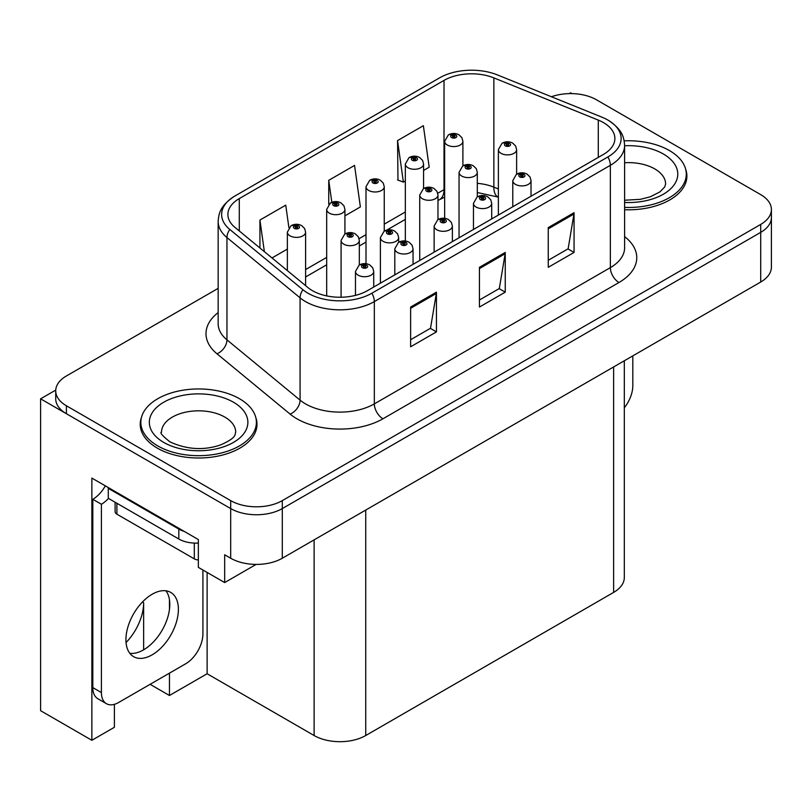 <?xml version="1.0" encoding="UTF-8"?>
<svg xmlns="http://www.w3.org/2000/svg" width="812" height="812" viewBox="0 0 812 812"><rect width="100%" height="100%" fill="white"/><g stroke="black" fill="none" stroke-linecap="round" stroke-linejoin="round"><path stroke-width="1.22" d="M114.401 704.329L114.401 727.278L91.868 740.29L91.868 478.085L198.351 539.564L198.351 567.375L224.67 582.569L224.67 554.758L230.689 558.23A36.489 21.071 0 0 0 282.302 558.23L760.712 282.028A36.489 21.071 0 0 0 771.4 267.128L771.4 217.464A36.489 21.071 0 0 1 760.712 232.364A36.489 21.071 0 0 0 771.4 217.464L771.4 209.516A36.489 21.071 0 0 0 760.712 194.626L596.424 99.774A36.489 21.071 0 0 0 551.429 96.75M256.135 564.401L224.67 582.569M572.003 93.613L570.623 92.822L569.242 93.613M218.154 288.361L66.401 375.976A36.489 21.071 0 0 0 55.713 390.876A36.489 21.071 0 0 0 66.401 405.777L230.689 500.628A36.489 21.071 0 0 0 282.302 500.628L282.302 508.576L760.712 232.364L282.302 508.576A36.489 21.071 0 0 1 230.689 508.576A36.489 21.071 0 0 0 282.302 508.576L282.302 558.23M91.868 740.29L40.6 710.693L40.6 398.824L230.689 508.576L66.401 413.724A36.489 21.071 0 0 1 55.713 398.824L55.713 390.876M55.744 390.085L40.6 398.824M624.316 360.772L624.316 577.505A36.489 21.071 180 0 1 613.628 592.405L365.735 735.52A36.489 21.071 180 0 1 314.122 735.52L207.121 673.747L207.121 572.44M207.121 673.747L169.454 695.498L169.454 673.148M169.454 609.507L169.454 599.723M150.098 684.323L169.454 695.498M126.053 642.536A38.925 22.472 120 0 0 143.643 602.727L142.425 602.027M143.643 649.803L143.643 602.727M141.461 417.378A58.393 33.708 0 0 0 140.222 424.3A58.393 33.708 0 0 0 157.325 448.133A58.393 33.708 0 0 0 220.955 455.441A58.393 33.708 0 0 0 256.998 424.3A58.393 33.708 0 0 0 255.75 417.378M140.831 427.396A58.393 33.708 0 0 0 140.628 428.269M603.478 122.612A38.925 22.472 180 0 1 614.877 138.507A38.925 22.472 180 0 1 603.478 154.392L367.45 290.666A38.925 22.472 180 0 1 308.042 287.661L234.932 227.38A38.925 22.472 180 0 1 227.888 214.49A38.925 22.472 180 0 1 239.286 198.595L444.012 80.398A38.925 22.472 180 0 1 493.858 77.881L598.282 120.095A38.925 22.472 180 0 1 603.478 122.612M607.904 120.064A45.178 26.085 0 0 0 601.865 117.141L497.451 74.927A45.178 26.085 0 0 0 439.586 77.85L234.871 196.037A45.178 26.085 0 0 0 234.252 196.402A45.178 26.085 0 0 0 229.806 229.451L302.917 289.732A45.178 26.085 0 0 0 371.876 293.213L607.904 156.949A45.178 26.085 0 0 0 608.523 120.43A45.178 26.085 0 0 0 607.904 120.064M410.628 307.048L410.628 346.785L436.44 331.885L436.44 292.158L410.628 307.048M410.628 339.731L430.512 328.261L436.328 293.477A9.734 5.623 -120 0 0 436.44 292.158M430.33 328.363L436.44 331.885M548.252 227.593L548.252 267.321L574.064 252.43L574.064 212.693L548.252 227.593M548.252 260.276L568.126 248.797L573.952 214.013A9.734 5.623 -120 0 0 574.064 212.693M567.953 248.898L574.064 252.43M479.445 267.321L479.445 307.048L505.247 292.158L505.247 252.43L479.445 267.321M479.445 300.004L499.319 288.524L505.145 253.75A9.734 5.623 -120 0 0 505.247 252.43M499.147 288.625L505.247 292.158M624.611 209.729A58.393 33.708 0 0 0 686.891 176.102A58.393 33.708 0 0 0 685.653 169.18M282.302 500.628L760.712 224.416A36.489 21.071 0 0 0 771.4 209.516M423.58 170.449L429.193 167.201L423.367 125.698L397.555 140.588L397.971 180.081M288.899 227.664L285.743 205.152L259.931 220.052L259.931 247.995M344.927 215.85L360.376 206.928L354.55 165.425L328.748 180.315L328.748 204.36M328.748 180.315L331.834 202.32M397.555 140.588L403.381 182.101L405.33 180.975M403.381 182.101L397.555 179.929M272.01 257.952L287.357 249.091M259.931 220.052L264.367 251.649M256.592 428.269A58.393 33.708 0 0 0 256.389 427.396M686.485 180.071A58.393 33.708 0 0 0 686.292 179.188M462.901 165.871L462.901 141.308A9.125 5.268 180 0 1 457.268 146.17A9.125 5.268 180 0 1 447.331 145.033A9.125 5.268 180 0 1 444.651 141.308L448.295 134.975A6.08 3.664 57.8 0 1 451.533 135.157A3.045 1.756 0 0 0 451.624 137.583A3.045 1.756 0 0 0 455.928 137.583A3.045 1.756 0 0 0 455.928 135.096A3.045 1.756 0 0 0 451.726 135.046L452.954 135.817A1.218 0.7 180 0 1 454.639 135.848A1.218 0.7 180 0 1 454.994 136.335A1.218 0.7 180 0 1 454.243 136.984A1.218 0.7 180 0 1 452.913 136.832L452.883 135.868L451.533 135.157M452.954 136.852L452.954 135.817M451.726 135.046A6.08 3.36 -117.9 0 0 448.884 134.64A6.08 3.36 -117.9 0 0 448.61 134.812M452.913 136.832A1.218 0.7 180 0 1 452.558 136.335A1.218 0.7 180 0 1 452.883 135.868M516.625 174.184L516.625 149.621A9.125 5.268 180 0 1 510.992 154.483A9.125 5.268 180 0 1 501.055 153.346A9.125 5.268 180 0 1 498.375 149.621L502.019 143.288A6.08 3.664 57.8 0 1 505.257 143.47A3.045 1.756 0 0 0 505.348 145.896A3.045 1.756 0 0 0 509.652 145.896A3.045 1.756 0 0 0 509.652 143.409A3.045 1.756 0 0 0 505.45 143.359L506.678 144.13A1.218 0.7 180 0 1 508.363 144.16A1.218 0.7 180 0 1 508.718 144.648A1.218 0.7 180 0 1 507.967 145.297A1.218 0.7 180 0 1 506.647 145.145A1.218 0.7 180 0 1 506.282 144.648A1.218 0.7 180 0 1 506.607 144.181L505.257 143.47M506.678 145.175L506.678 144.13M505.45 143.359A6.08 3.36 -117.9 0 0 502.608 142.953A6.08 3.36 -117.9 0 0 502.334 143.125M506.607 145.125L506.607 144.181M531.028 196.23L531.028 180.64A9.125 5.268 180 0 1 525.394 185.501A9.125 5.268 180 0 1 515.447 184.365A9.125 5.268 180 0 1 512.778 180.64L516.422 174.306A6.08 3.664 57.8 0 1 519.66 174.489A3.045 1.756 0 0 0 519.751 176.915A3.045 1.756 0 0 0 524.055 176.915A3.045 1.756 0 0 0 524.055 174.428A3.045 1.756 0 0 0 519.842 174.377L521.081 175.148A1.218 0.7 180 0 1 522.766 175.169A1.218 0.7 180 0 1 523.121 175.666A1.218 0.7 180 0 1 522.37 176.316A1.218 0.7 180 0 1 521.04 176.163A1.218 0.7 180 0 1 520.685 175.666A1.218 0.7 180 0 1 521.01 175.199L519.66 174.489M521.081 176.184L521.081 175.148M519.842 174.377A6.08 3.36 -117.9 0 0 517 173.961A6.08 3.36 -117.9 0 0 516.736 174.133M521.01 176.143L521.01 175.199M632.812 355.869L632.812 385.771A24.33 14.048 -60 0 1 624.316 407.797M423.58 188.577L423.58 164.014A9.125 5.268 180 0 1 417.947 168.876A9.125 5.268 180 0 1 408 167.739A9.125 5.268 180 0 1 405.33 164.014L408.964 157.68A6.08 3.664 57.8 0 1 412.212 157.863A3.045 1.756 0 0 0 412.303 160.289A3.045 1.756 0 0 0 416.607 160.289A3.045 1.756 0 0 0 416.607 157.802A3.045 1.756 0 0 0 412.394 157.751L413.633 158.523A1.218 0.7 180 0 1 415.308 158.543A1.218 0.7 180 0 1 415.673 159.04A1.218 0.7 180 0 1 414.922 159.69A1.218 0.7 180 0 1 413.592 159.538L413.633 158.523M412.394 157.751A6.08 3.36 -117.9 0 0 409.552 157.335A6.08 3.36 -117.9 0 0 409.289 157.508M413.552 159.517L413.552 158.573L412.212 157.863M413.592 159.538A1.218 0.7 180 0 1 413.237 159.04A1.218 0.7 180 0 1 413.552 158.573M384.249 231.146L384.249 186.719A9.125 5.268 180 0 1 378.615 191.581A9.125 5.268 180 0 1 368.678 190.434A9.125 5.268 180 0 1 365.999 186.719L369.643 180.386A6.08 3.664 57.8 0 1 372.881 180.558A3.045 1.756 0 0 0 372.972 182.994A3.045 1.756 0 0 0 377.275 182.994A3.045 1.756 0 0 0 377.275 180.508A3.045 1.756 0 0 0 373.073 180.457L374.302 181.228A1.218 0.7 180 0 1 375.986 181.249A1.218 0.7 180 0 1 376.342 181.746A1.218 0.7 180 0 1 375.591 182.395A1.218 0.7 180 0 1 374.271 182.243L374.302 181.228M373.073 180.457A6.08 3.36 -117.9 0 0 370.231 180.041A6.08 3.36 -117.9 0 0 369.957 180.213M374.23 182.223L374.23 181.279L372.881 180.558M374.271 182.243A1.218 0.7 180 0 1 373.906 181.746A1.218 0.7 180 0 1 374.23 181.279M344.927 233.988L344.927 209.415A9.125 5.268 180 0 1 339.294 214.287A9.125 5.268 180 0 1 329.347 213.14A9.125 5.268 180 0 1 326.678 209.415L330.322 203.091A6.08 3.664 57.8 0 1 333.559 203.264A3.045 1.756 0 0 0 333.651 205.69A3.045 1.756 0 0 0 337.954 205.69A3.045 1.756 0 0 0 337.954 203.213A3.045 1.756 0 0 0 333.742 203.162L334.98 203.934A1.218 0.7 180 0 1 336.665 203.954A1.218 0.7 180 0 1 337.021 204.451A1.218 0.7 180 0 1 336.269 205.101A1.218 0.7 180 0 1 334.94 204.949A1.218 0.7 180 0 1 334.585 204.451A1.218 0.7 180 0 1 334.899 203.974L333.559 203.264M334.98 204.969L334.98 203.934M333.742 203.162A6.08 3.36 -117.9 0 0 330.9 202.746A6.08 3.36 -117.9 0 0 330.636 202.919M334.899 204.928L334.899 203.974M305.596 285.641L305.596 232.12A9.125 5.268 180 0 1 299.963 236.992A9.125 5.268 180 0 1 290.026 235.845A9.125 5.268 180 0 1 287.357 232.12L290.99 225.787A6.08 3.664 57.8 0 1 294.228 225.969A3.045 1.756 0 0 0 294.33 228.395A3.045 1.756 0 0 0 298.623 228.395A3.045 1.756 0 0 0 298.623 225.919A3.045 1.756 0 0 0 294.421 225.868L295.649 226.639A1.218 0.7 180 0 1 297.334 226.66A1.218 0.7 180 0 1 297.689 227.157A1.218 0.7 180 0 1 296.938 227.807A1.218 0.7 180 0 1 295.619 227.654A1.218 0.7 180 0 1 295.263 227.157A1.218 0.7 180 0 1 295.578 226.68L294.228 225.969M295.649 227.675L295.649 226.639M294.421 225.868A6.08 3.36 -117.9 0 0 291.579 225.452A6.08 3.36 -117.9 0 0 291.305 225.624M295.578 227.634L295.578 226.68M477.304 196.89L477.304 172.327A9.125 5.268 180 0 1 471.67 177.189A9.125 5.268 180 0 1 461.723 176.052A9.125 5.268 180 0 1 459.054 172.327L462.688 165.993A6.08 3.664 57.8 0 1 465.936 166.176A3.045 1.756 0 0 0 466.027 168.602A3.045 1.756 0 0 0 470.331 168.602A3.045 1.756 0 0 0 470.331 166.115A3.045 1.756 0 0 0 466.118 166.064L467.357 166.836A1.218 0.7 180 0 1 469.042 166.856A1.218 0.7 180 0 1 469.397 167.353A1.218 0.7 180 0 1 468.646 168.003A1.218 0.7 180 0 1 467.316 167.851A1.218 0.7 180 0 1 466.961 167.353A1.218 0.7 180 0 1 467.276 166.886L465.936 166.176M467.357 167.871L467.357 166.836M466.118 166.064A6.08 3.36 -117.9 0 0 463.276 165.648A6.08 3.36 -117.9 0 0 463.013 165.821M467.276 167.83L467.276 166.886M437.972 219.595L437.972 195.032A9.125 5.268 180 0 1 432.339 199.894A9.125 5.268 180 0 1 422.402 198.747A9.125 5.268 180 0 1 419.733 195.032L423.367 188.699A6.08 3.664 57.8 0 1 426.604 188.871A3.045 1.756 0 0 0 426.696 191.307A3.045 1.756 0 0 0 430.999 191.307A3.045 1.756 0 0 0 430.999 188.82A3.045 1.756 0 0 0 426.797 188.77L428.025 189.541A1.218 0.7 180 0 1 429.71 189.561A1.218 0.7 180 0 1 430.066 190.059A1.218 0.7 180 0 1 429.315 190.708A1.218 0.7 180 0 1 427.995 190.556A1.218 0.7 180 0 1 427.64 190.059A1.218 0.7 180 0 1 427.954 189.592L426.604 188.871M428.025 190.576L428.025 189.541M426.797 188.77A6.08 3.36 -117.9 0 0 423.955 188.354A6.08 3.36 -117.9 0 0 423.681 188.526M427.954 190.536L427.954 189.592M398.651 242.301L398.651 237.601A9.125 5.268 180 0 1 393.018 242.463A9.125 5.268 180 0 1 383.071 241.316A9.125 5.268 180 0 1 380.402 237.601L384.046 231.268A6.08 3.664 57.8 0 1 387.283 231.44A3.045 1.756 0 0 0 387.375 233.876A3.045 1.756 0 0 0 391.678 233.876A3.045 1.756 0 0 0 391.678 231.39A3.045 1.756 0 0 0 387.466 231.339L388.704 232.11A1.218 0.7 180 0 1 390.389 232.13A1.218 0.7 180 0 1 390.745 232.628A1.218 0.7 180 0 1 389.993 233.277A1.218 0.7 180 0 1 388.664 233.125A1.218 0.7 180 0 1 388.309 232.628A1.218 0.7 180 0 1 388.633 232.161L387.283 231.44M388.704 233.145L388.704 232.11M387.466 231.339A6.08 3.36 -117.9 0 0 384.624 230.923A6.08 3.36 -117.9 0 0 384.36 231.095M388.633 233.105L388.633 232.161M359.32 265.006L359.32 240.433A9.125 5.268 180 0 1 353.687 245.305A9.125 5.268 180 0 1 343.75 244.158A9.125 5.268 180 0 1 341.081 240.433L344.714 234.1A6.08 3.664 57.8 0 1 347.962 234.282A3.045 1.756 0 0 0 348.054 236.708A3.045 1.756 0 0 0 352.347 236.708A3.045 1.756 0 0 0 352.347 234.232A3.045 1.756 0 0 0 348.145 234.181L349.373 234.952A1.218 0.7 180 0 1 351.058 234.972A1.218 0.7 180 0 1 351.413 235.47A1.218 0.7 180 0 1 350.662 236.119A1.218 0.7 180 0 1 349.343 235.967L349.373 234.952M348.145 234.181A6.08 3.36 -117.9 0 0 345.303 233.765A6.08 3.36 -117.9 0 0 345.029 233.937M349.302 235.947L349.302 234.993L347.962 234.282M349.343 235.967A1.218 0.7 180 0 1 348.987 235.47A1.218 0.7 180 0 1 349.302 234.993M491.696 218.925L491.696 203.345A9.125 5.268 180 0 1 486.063 208.207A9.125 5.268 180 0 1 476.126 207.07A9.125 5.268 180 0 1 473.457 203.345L477.091 197.011A6.08 3.664 57.8 0 1 480.339 197.184A3.045 1.756 0 0 0 480.43 199.62A3.045 1.756 0 0 0 484.723 199.62A3.045 1.756 0 0 0 484.723 197.133A3.045 1.756 0 0 0 480.521 197.083L481.749 197.854A1.218 0.7 180 0 1 483.434 197.874A1.218 0.7 180 0 1 483.79 198.372A1.218 0.7 180 0 1 483.038 199.021A1.218 0.7 180 0 1 481.719 198.869A1.218 0.7 180 0 1 481.364 198.372A1.218 0.7 180 0 1 481.678 197.905L480.339 197.184M481.749 198.889L481.749 197.854M480.521 197.083A6.08 3.36 -117.9 0 0 477.679 196.666A6.08 3.36 -117.9 0 0 477.405 196.839M481.678 198.849L481.678 197.905M452.375 241.631L452.375 226.04A9.125 5.268 180 0 1 446.742 230.912A9.125 5.268 180 0 1 436.795 229.766A9.125 5.268 180 0 1 434.126 226.04L437.769 219.717A6.08 3.664 57.8 0 1 441.007 219.89A3.045 1.756 0 0 0 441.099 222.326A3.045 1.756 0 0 0 445.402 222.326A3.045 1.756 0 0 0 445.402 219.839A3.045 1.756 0 0 0 441.2 219.788L442.428 220.559A1.218 0.7 180 0 1 444.113 220.58A1.218 0.7 180 0 1 444.468 221.077A1.218 0.7 180 0 1 443.717 221.727A1.218 0.7 180 0 1 442.388 221.575A1.218 0.7 180 0 1 442.032 221.077A1.218 0.7 180 0 1 442.357 220.6L441.007 219.89M442.428 221.595L442.428 220.559M441.2 219.788A6.08 3.36 -117.9 0 0 438.348 219.372A6.08 3.36 -117.9 0 0 438.084 219.544M442.357 221.554L442.357 220.6M413.044 264.336L413.044 248.746A9.125 5.268 180 0 1 407.411 253.618A9.125 5.268 180 0 1 397.474 252.471A9.125 5.268 180 0 1 394.805 248.746L398.438 242.423A6.08 3.664 57.8 0 1 401.686 242.595A3.045 1.756 0 0 0 401.778 245.021A3.045 1.756 0 0 0 406.071 245.021A3.045 1.756 0 0 0 406.071 242.544A3.045 1.756 0 0 0 401.869 242.494L403.107 243.265A1.218 0.7 180 0 1 404.782 243.285A1.218 0.7 180 0 1 405.137 243.783A1.218 0.7 180 0 1 404.386 244.432A1.218 0.7 180 0 1 403.067 244.28A1.218 0.7 180 0 1 402.711 243.783A1.218 0.7 180 0 1 403.026 243.306L401.686 242.595M403.107 244.3L403.107 243.265M401.869 242.494A6.08 3.36 -117.9 0 0 399.027 242.077A6.08 3.36 -117.9 0 0 398.753 242.25M403.026 244.26L403.026 243.306M373.723 287.042L373.723 271.452A9.125 5.268 180 0 1 368.09 276.324A9.125 5.268 180 0 1 358.143 275.177A9.125 5.268 180 0 1 355.473 271.452L359.117 265.118A6.08 3.664 57.8 0 1 362.355 265.301A3.045 1.756 0 0 0 362.446 267.727A3.045 1.756 0 0 0 366.75 267.727A3.045 1.756 0 0 0 366.75 265.25A3.045 1.756 0 0 0 362.548 265.189L363.776 265.971A1.218 0.7 180 0 1 365.461 265.991A1.218 0.7 180 0 1 365.816 266.488A1.218 0.7 180 0 1 365.065 267.138A1.218 0.7 180 0 1 363.735 266.986A1.218 0.7 180 0 1 363.38 266.488A1.218 0.7 180 0 1 363.705 266.011L362.355 265.301M363.776 267.006L363.776 265.971M362.548 265.189A6.08 3.36 -117.9 0 0 359.696 264.783A6.08 3.36 -117.9 0 0 359.432 264.956M363.705 266.965L363.705 266.011M624.611 207.395A57.784 33.363 0 0 0 686.292 174.113A57.784 33.363 0 0 0 669.362 150.524A57.784 33.363 0 0 0 624.174 140.852M157.751 445.9A57.784 33.363 0 0 0 220.722 453.137A57.784 33.363 0 0 0 256.389 422.311A57.784 33.363 0 0 0 239.469 398.722A57.784 33.363 0 0 0 176.498 391.496A57.784 33.363 0 0 0 140.831 422.311A57.784 33.363 0 0 0 157.751 445.9M198.351 559.904A6.08 3.512 180 0 1 194.312 558.879L116.898 514.189A6.08 3.512 180 0 1 115.111 511.702L115.111 502.232M152.159 654.827A37.098 21.416 120 0 0 176.397 622.134A37.098 21.416 120 0 0 170.713 592.405A37.098 21.416 120 0 0 152.159 594.242A37.098 21.416 120 0 0 127.92 626.935A37.098 21.416 120 0 0 133.615 656.664A37.098 21.416 120 0 0 152.159 654.827M165.902 590.791A37.098 21.416 -60 0 1 166.46 621.119A37.098 21.416 -60 0 1 143.562 649.854A37.098 21.416 -60 0 1 129.819 653.305M202.909 570.004L202.909 633.969A24.33 14.048 -60 0 1 185.704 663.769L118.613 702.502A24.33 14.048 -60 0 1 106.453 703.699A24.33 14.048 -60 0 1 101.409 692.565L101.409 504.252L92.812 499.289A24.33 14.048 120 0 0 105.316 485.85M108.493 498.406A24.33 14.048 -60 0 1 101.409 504.252M106.453 703.699L97.846 698.736A24.33 14.048 -60 0 1 92.812 687.602L92.812 499.289M184.334 531.464A24.33 14.048 180 0 1 178.823 529.079L108.29 488.357A24.33 14.048 0 0 0 109.021 487.992M178.823 529.079L178.823 539.016A24.33 14.048 0 0 0 198.351 543.066M108.29 488.357L108.29 498.294L178.823 539.016M760.712 282.028L760.712 224.416M230.689 558.23L230.689 500.628M365.735 735.52L365.735 510.058M613.628 592.405L613.628 366.943M314.122 735.52L314.122 539.858M624.611 236.617A60.819 35.119 180 0 1 618.957 282.515L382.939 418.789A12.16 7.024 60 0 1 374.332 403.889L610.36 267.625A48.659 28.095 0 0 0 624.611 247.761L624.611 145.46A48.659 28.095 180 0 1 610.36 165.323A12.16 7.024 -120 0 0 607.904 156.949M382.939 418.789A60.819 35.119 180 0 1 296.918 418.789A60.819 35.119 180 0 1 290.107 414.1L216.997 353.809A60.819 35.119 180 0 1 218.154 312.6M305.525 403.889A48.659 28.095 0 0 0 374.332 403.889L374.332 301.587A48.659 28.095 180 0 1 300.075 297.842L226.954 237.551A48.659 28.095 180 0 1 218.154 221.443L218.154 323.734A48.659 28.095 0 0 0 226.954 339.852L300.075 400.133A48.659 28.095 0 0 0 305.525 403.889M229.806 229.451A12.16 8.14 129.5 0 0 226.954 237.551L226.954 339.852A12.16 8.14 -50.5 0 1 216.997 353.809M302.917 289.732A12.16 8.14 129.5 0 0 300.075 297.842L300.075 400.133A12.16 8.14 -50.5 0 1 290.107 414.1M371.876 293.213A12.16 7.024 60 0 1 374.332 301.587L610.36 165.323L610.36 267.625A12.16 7.024 60 0 0 618.957 282.515M66.401 405.777L66.401 413.724M239.286 198.595L239.286 230.973M598.282 120.095L598.282 157.396M493.858 77.881L493.858 187.136A38.925 22.472 0 0 0 477.304 183.319M498.375 188.963L493.858 187.136A21.894 10.251 -68 0 0 498.213 197.083L477.304 192.525M444.651 189.287A38.925 22.472 0 0 0 444.012 189.653L437.749 193.266M444.012 80.398L444.012 189.653A21.894 12.637 60 0 1 439.475 199.681L437.972 200.544M405.33 211.983L384.249 224.153M365.999 234.688L359.097 238.677M326.678 257.394L305.596 269.564M479.445 268.579L505.145 253.75M548.252 228.852L573.952 214.013M410.628 308.306L436.328 293.477M624.611 145.754A49.268 28.44 180 0 1 663.343 153.996A49.268 28.44 180 0 1 673.239 186.029A49.268 28.44 180 0 1 624.611 202.462M624.611 200.219L640.404 199.336L650.331 196.778L659.953 191.886L664.734 186.912L665.607 184.04A37.098 21.416 0 0 0 654.746 168.896A37.098 21.416 0 0 0 624.611 162.745M233.44 402.204A49.268 28.44 180 0 1 233.44 442.428A49.268 28.44 180 0 1 163.77 442.428A49.268 28.44 180 0 1 163.77 402.204A49.268 28.44 180 0 1 233.44 402.204M235.713 432.248A37.098 21.416 0 0 0 224.843 417.094A37.098 21.416 0 0 0 184.415 412.455A37.098 21.416 0 0 0 161.507 432.248C159.588 432.542 162.37 435.729 169.85 441.819C186.74 449.594 203.599 450.65 220.438 444.976C238.089 437.232 234.414 434.065 235.713 432.248M194.312 558.879L194.312 543.096M116.898 514.189L116.898 503.257M101.409 692.565L92.812 687.602M234.252 196.402C220.072 206.055 218.844 213.069 218.154 221.443M608.523 120.43C622.418 129.808 623.992 137.015 624.611 145.46M444.651 197.164L439.475 199.681M405.33 219.392L386.776 230.1M365.999 242.098L359.32 245.955M326.678 264.803L305.596 276.973M462.901 141.308L461.916 137.685L458.973 134.792C455.623 133.066 452.264 133.016 448.884 134.64M444.651 218.296L444.651 141.308M516.625 149.621L515.64 145.998L512.697 143.115C509.347 141.379 505.988 141.329 502.608 142.953M498.375 215.068L498.375 149.621M531.028 180.64L530.043 177.016L527.089 174.123C523.75 172.398 520.38 172.347 517 173.961M512.778 206.755L512.778 180.64M423.58 164.014L422.585 160.39L419.642 157.498C416.302 155.772 412.932 155.721 409.552 157.335M405.33 241.002L405.33 164.014M384.249 186.719L383.264 183.096L380.32 180.203C376.971 178.478 373.611 178.427 370.231 180.041M365.999 263.707L365.999 186.719M344.927 209.415L343.933 205.791L340.989 202.909C337.65 201.183 334.28 201.122 330.9 202.746M326.678 295.903L326.678 209.415M305.596 232.12L304.612 228.497L301.668 225.614C298.319 223.889 294.959 223.828 291.579 225.452M287.357 270.599L287.357 232.12M477.304 172.327L476.309 168.703L473.366 165.81C470.026 164.085 466.656 164.034 463.276 165.648M459.054 237.774L459.054 172.327M437.972 195.032L436.988 191.409L434.044 188.516C430.695 186.79 427.335 186.74 423.955 188.354M419.733 260.479L419.733 195.032M398.651 237.601L397.667 233.978L394.713 231.085C391.374 229.36 388.004 229.309 384.624 230.923M380.402 283.185L380.402 237.601M359.32 240.433L358.336 236.81L355.392 233.927C352.043 232.202 348.683 232.141 345.303 233.765M341.081 297.233L341.081 240.433M491.696 203.345L490.712 199.722L487.768 196.829C484.419 195.103 481.059 195.053 477.679 196.666M473.457 229.461L473.457 203.345M452.375 226.04L451.391 222.427L448.437 219.534C445.098 217.809 441.728 217.748 438.348 219.372M434.126 252.167L434.126 226.04M413.044 248.746L412.06 245.122L409.116 242.24C405.767 240.514 402.407 240.453 399.027 242.077M394.805 274.872L394.805 248.746M373.723 271.452L372.738 267.828L369.795 264.945C366.445 263.22 363.086 263.159 359.696 264.783M355.473 295.375L355.473 271.452M686.292 174.113L686.292 180.954M256.389 422.311L256.389 429.152M140.831 422.311L140.831 429.152"/></g></svg>
